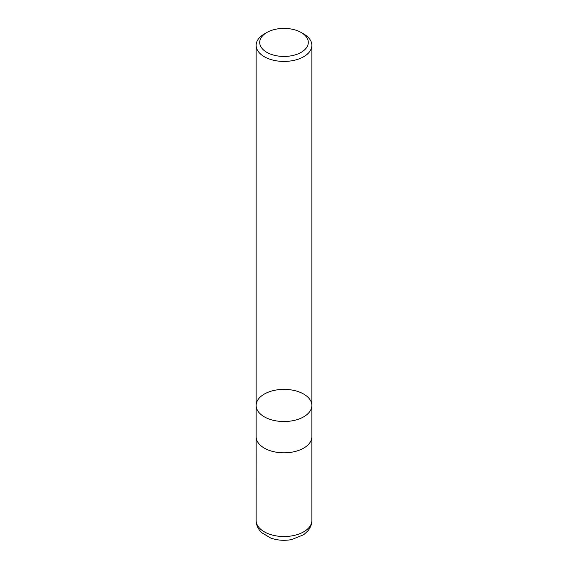 <?xml version="1.0" encoding="UTF-8"?>
<svg xmlns="http://www.w3.org/2000/svg" width="568" height="568" viewBox="0 0 568 568"><rect width="100%" height="100%" fill="white"/><g stroke="black" fill="none" stroke-linecap="round" stroke-linejoin="round"><path stroke-width="0.85" d="M303.702 33.966L301.182 32.511A24.296 14.03 180 0 1 301.182 52.341A24.296 14.03 180 0 1 266.818 52.341A24.296 14.03 180 0 1 266.818 32.511A24.296 14.03 180 0 1 301.182 32.511L303.702 33.966A27.86 16.089 180 0 1 311.86 45.341A27.86 16.089 180 0 1 294.664 60.201A27.86 16.089 180 0 1 264.298 56.715A27.86 16.089 180 0 1 256.14 45.341A27.86 16.089 180 0 1 264.298 33.966L266.818 32.511M264.298 416.82A27.86 16.089 0 0 0 294.664 420.306A27.86 16.089 0 0 0 311.86 405.445A27.86 16.089 180 0 1 294.664 420.306A27.86 16.089 180 0 1 264.298 416.82A27.86 16.089 180 0 1 256.14 405.445A27.86 16.089 0 0 0 264.298 416.82M264.298 448.109A27.86 16.089 180 0 1 256.14 436.735L256.14 405.445A27.86 16.089 180 0 1 284 389.364A27.86 16.089 180 0 1 311.86 405.445L311.86 436.735A27.86 16.089 180 0 1 294.664 451.595A27.86 16.089 180 0 1 264.298 448.109M311.86 520.444A27.86 16.089 180 0 1 284 536.533A27.86 16.089 180 0 1 256.14 520.444C256.246 525.222 258.163 529.34 261.884 532.791L270.673 538.017C277.34 540.381 284.305 540.906 291.569 539.6L303.731 534.708L308.083 530.697C312.144 525.201 311.882 521.14 311.86 520.444L311.846 437.31M256.14 45.341L256.14 405.445M311.86 45.341L311.86 405.445M256.154 437.31L256.14 520.444"/></g></svg>

